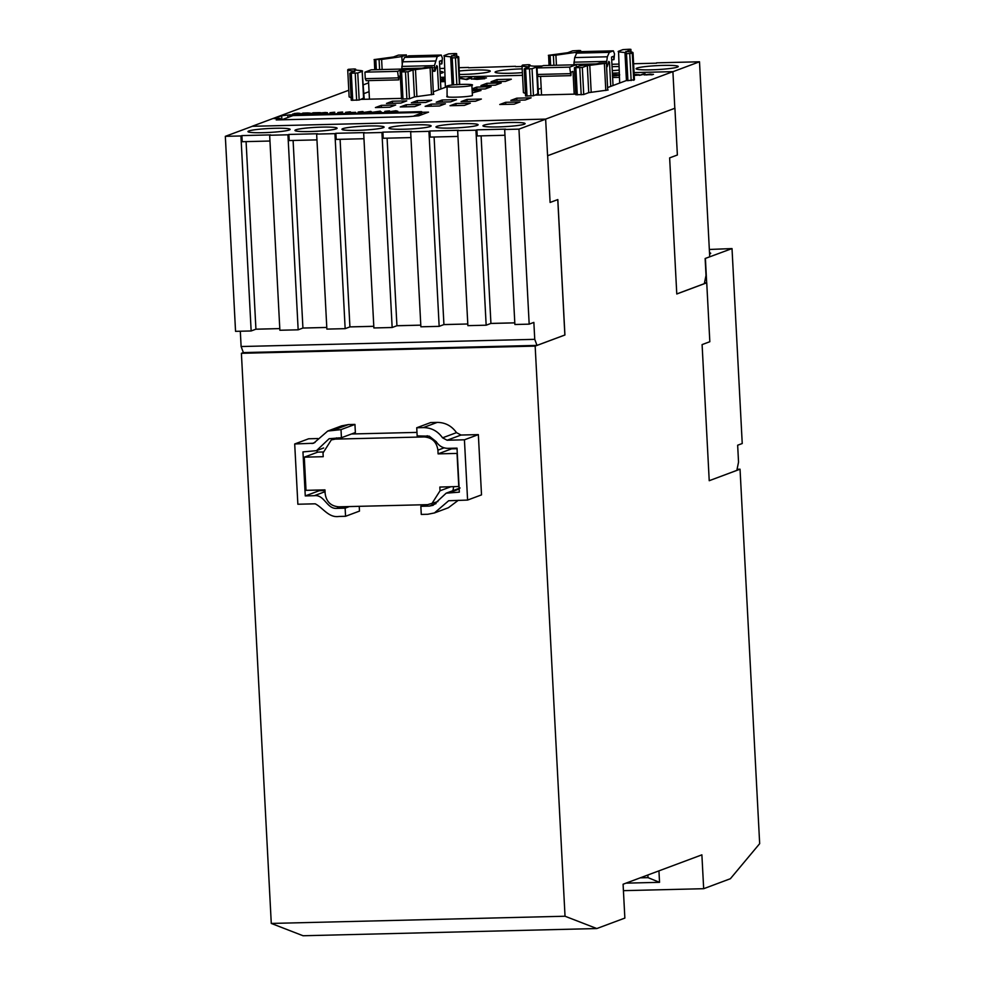<?xml version="1.0" encoding="UTF-8"?>
<svg xmlns="http://www.w3.org/2000/svg" width="985" height="985" viewBox="0 0 985 985"><rect width="100%" height="100%" fill="white"/><g stroke="black" fill="none" stroke-linecap="round" stroke-linejoin="round"><path stroke-width="1.48" d="M459.466 70.969A21.104 1.97 177 0 1 490.235 71.117A21.104 1.97 177 0 1 489.385 71.733A21.104 1.97 177 0 1 459.638 74.478M618.999 70.107A21.104 1.97 177 0 1 612.264 70.624M522.382 72.631A21.104 1.97 177 0 1 495.086 72.176A21.104 1.97 177 0 1 495.935 71.56A21.104 1.97 177 0 1 522.185 68.864M677.397 67.115A21.104 1.97 177 0 1 654.237 69.726A21.104 1.97 177 0 1 636.088 68.716A21.104 1.97 177 0 1 636.938 68.113A21.104 1.97 177 0 1 660.098 65.502A21.104 1.97 177 0 1 678.234 66.512A21.104 1.97 177 0 1 677.397 67.115M439.975 71.388A21.104 1.97 177 0 1 443.238 72.274A21.104 1.97 177 0 1 442.388 72.878A21.104 1.97 177 0 1 440.086 73.481M709.508 252.714A21.104 1.97 177 0 1 710.69 253.293A21.104 1.97 177 0 1 709.84 253.908A21.104 1.97 177 0 1 709.569 254.007M483.807 125.206A21.104 1.97 -3 0 0 482.97 125.821A21.104 1.97 -3 0 0 501.106 126.831A21.104 1.97 -3 0 0 524.266 124.221A21.104 1.97 -3 0 0 525.116 123.605A21.104 1.97 -3 0 0 506.967 122.608A21.104 1.97 -3 0 0 483.807 125.206M342.805 128.666A21.104 1.97 -3 0 0 341.967 129.281A21.104 1.97 -3 0 0 360.104 130.279A21.104 1.97 -3 0 0 383.263 127.681A21.104 1.97 -3 0 0 384.101 127.065A21.104 1.97 -3 0 0 365.964 126.068A21.104 1.97 -3 0 0 342.805 128.666M436.811 126.363A21.104 1.97 -3 0 0 435.961 126.966A21.104 1.97 -3 0 0 454.097 127.976A21.104 1.97 -3 0 0 477.257 125.378A21.104 1.97 -3 0 0 478.107 124.763A21.104 1.97 -3 0 0 459.97 123.753A21.104 1.97 -3 0 0 436.811 126.363M389.814 127.521A21.104 1.97 -3 0 0 388.964 128.124A21.104 1.97 -3 0 0 407.1 129.133A21.104 1.97 -3 0 0 430.26 126.523A21.104 1.97 -3 0 0 431.11 125.92A21.104 1.97 -3 0 0 412.974 124.91A21.104 1.97 -3 0 0 389.814 127.521M295.808 129.823A21.104 1.97 -3 0 0 294.958 130.426A21.104 1.97 -3 0 0 313.095 131.436A21.104 1.97 -3 0 0 336.254 128.826A21.104 1.97 -3 0 0 337.104 128.222A21.104 1.97 -3 0 0 318.968 127.213A21.104 1.97 -3 0 0 295.808 129.823M248.811 130.98A21.104 1.97 -3 0 0 247.961 131.584A21.104 1.97 -3 0 0 266.098 132.593A21.104 1.97 -3 0 0 289.258 129.983A21.104 1.97 -3 0 0 290.107 129.38A21.104 1.97 -3 0 0 271.971 128.37A21.104 1.97 -3 0 0 248.811 130.98M389.666 110.899L386.686 112.007L385.381 112.044L387.708 111.17L384.803 111.391L389.666 110.899M363.009 111.551L360.03 112.659L358.725 112.696L361.052 111.822L358.158 112.044L363.009 111.551M350.463 111.859L347.496 112.967L346.178 113.004L348.518 112.13L345.612 112.352L350.463 111.859M334.789 112.241L331.81 113.349L330.504 113.386L332.832 112.512L329.938 112.733L334.789 112.241M316 113.127L318.647 113.681L310.263 113.878L313.193 112.782L319.657 112.622L316 113.127L318.364 113.681M292.582 114.137L297.926 113.952L295.562 113.767L298.726 113.398L294.133 113.521L297.889 113.164L300.031 113.373L298.061 113.62L299.243 113.854L292.631 114.038L297.975 113.854M299.243 113.915L298.049 113.694L299.243 113.854M295.869 113.743L297.618 113.275M645.076 73.85L642.774 74.109L645.076 73.85M634.168 74.515L637.48 74.725M637.443 74.7L633.54 74.761L638.342 75.094L633.49 75.525M633.897 75.377L636.605 75.192L634.192 75.057M612.473 74.651L619.7 74.823L612.399 76.017M484.214 77.975L476.383 78.086L484.78 78.665L477.048 79.366L471.483 78.923L477.54 79.157L482.539 78.751L474.154 78.147L484.3 77.913M471.286 79.083L473.613 78.923M473.723 78.911L482.613 78.701M474.154 78.221L481.493 77.507M444.998 80.13L440.43 80.241M440.394 79.44L444.912 78.418M444.925 78.628L443.078 79.194L444.949 79.157M444.961 79.354L440.849 80.031L444.986 79.933M280.22 118.434L276.219 119.936L408.073 116.698L418.797 115.774L428.537 112.142L419.721 112.352L421.629 111.65L289.762 114.876L281.648 115.737L274.015 118.594L280.22 118.434L280.294 119.825M447.596 96.148C441.809 98.02 468.651 97.17 472.406 95.545L471.864 85.387C468.109 87.012 441.28 87.862 447.067 85.99C451.179 84.168 476.925 83.725 471.864 85.387L472.406 95.545M442.13 100.002L436.22 102.218L450.576 101.861L456.498 99.657L442.13 100.002L442.24 102.071M431.061 104.139L425.151 106.343L439.507 105.986L445.429 103.782L431.061 104.139L431.171 106.195M499.764 104.508L514.121 104.164L520.043 101.947L505.674 102.305L499.764 104.508M406.189 104.742L400.279 106.946L414.636 106.602L420.558 104.398L406.189 104.742L406.3 106.799M510.833 100.384L525.19 100.027L531.112 97.823L516.743 98.18L510.833 100.384M417.258 100.618L411.348 102.822L425.705 102.465L431.627 100.261L417.258 100.618L417.369 102.674M545.641 119.111L252.111 126.302L545.641 119.111L672.903 71.646L634.069 72.594M619.146 72.964L612.387 73.124M522.518 75.328L459.773 76.867M444.851 77.236L440.283 77.347M252.111 126.302L348.776 90.251M363.44 84.796L368.587 82.863M467.001 99.399L461.091 101.603L475.447 101.246L481.369 99.042L467.001 99.399L467.112 101.455M455.932 103.523L450.022 105.727L464.378 105.383L470.301 103.166L455.932 103.523L456.043 105.58M381.318 105.358L375.408 107.562L389.764 107.205L395.687 105.001L381.318 105.358L381.429 107.414M386.477 103.437L400.833 103.08L406.756 100.876L392.387 101.221L386.477 103.437M472.8 92.775L481 90.509L472.689 90.719M472.615 89.253L485.199 88.945L491.109 86.742L476.752 87.099L472.578 88.65M480.951 85.535L495.307 85.178L501.23 82.974L486.861 83.319L480.951 85.535M496.982 79.551L491.059 81.755L505.428 81.41L511.338 79.206L496.982 79.551L497.093 81.607M619.368 77.347L612.621 77.507M633.712 80.314L632.296 53.301L626.497 53.646L627.913 80.659L634.438 79.723L633.023 52.71L632.296 53.301C634.155 52.427 632.259 51.848 626.62 51.552L630.819 49.41L630.942 51.922M627.913 80.659L626.435 80.548L625.019 53.535L625.894 52.919M607.659 87.53L626.435 80.524M607.622 86.803L607.683 89.881M607.683 90.004L606.415 63.003L599.126 63.151C597.649 64.357 582.11 64.887 578.909 66.032L574.403 67.743L575.819 94.757L583.736 94.511L588.735 92.639L608.127 90.004M538.118 93.563L535.212 95.102L575.782 94.104M538.413 93.809L533.464 95.742L525.547 95.988L524.217 68.913L532.048 68.728L536.468 67.078L537.884 94.092M524.217 68.913L528.416 66.783C522.776 66.487 520.88 65.909 522.74 65.035L522.013 65.626L523.429 92.639L525.411 93.403M541.196 88.207L538.192 89.327M459.675 84.464L458.727 56.982L458 57.573C459.86 56.699 457.963 56.12 452.324 55.825L456.523 53.695L456.646 56.194M459.416 84.587L458 57.573L452.201 57.918L453.617 84.932L452.14 84.833L450.724 57.807L451.598 57.192M433.363 91.802L446.574 86.877M451.056 85.203L452.14 84.796M433.326 91.076L433.388 94.154M433.388 94.277L432.119 67.275L424.831 67.436C423.353 68.63 407.815 69.159 404.613 70.304L400.107 72.016L401.523 99.029L409.44 98.783L414.439 96.912L433.831 94.277M363.822 97.847L360.916 99.374L401.486 98.377M364.191 99.288L364.13 98.057L359.168 100.014L351.251 100.261L349.835 73.247L357.752 73.001L362.172 71.351L363.588 98.365M349.921 73.185L354.12 71.055C348.481 70.76 346.585 70.181 348.444 69.307L347.717 69.898L349.133 96.912L351.116 97.687M369.055 91.679L363.896 93.6M445.085 81.62L440.517 81.73M459.835 78.061L465.696 79.243L471.741 77.766L466.841 79.588L459.847 78.443M644.005 74.257L639.413 75.365L644.005 74.257M646.246 74.7L653.449 74.318L645.963 74.946M644.19 74.946L650.432 74.084M308.046 113.657L300.203 114.125L307.554 112.918L310.3 113.14L306.692 113.497L308.761 113.915M320.063 113.435L325.358 113.275L322.994 113.09L325.05 112.598L321.566 112.844L325.321 112.487L327.463 112.696L325.481 112.955L326.675 113.177L320.063 113.361L325.419 113.189M326.675 113.238L325.481 112.955L326.675 113.177M323.302 113.078L325.05 112.598M342.632 112.044L339.653 113.164L338.348 113.189L340.675 112.327L337.769 112.536L342.632 112.044M355.548 112.327L351.276 112.561L355.548 112.327M379.976 112.167L362.48 112.598L370.828 111.367L372.059 112.339L380.235 111.145L381.49 112.13L379.976 112.167M390.811 111.711L397.805 111.231L390.799 111.674M240.315 331.231L241.116 346.535L243.381 352.593L241.399 353.307L271.281 923.438L303.06 935.75L596.812 928.547L624.859 918.082L623.086 884.234L701.886 854.845L703.672 888.704L730.378 878.731L759.669 843.653L740.043 469.205L709.225 480.705L736.829 470.387L738.541 462.15L737.654 445.22L742.234 443.521L732.015 248.577L709.335 249.464M605.8 90.497L604.384 63.483L606.662 63.003M580.608 51.688L580.547 50.654L579.168 50.481L572.716 50.838L567.717 52.71L548.362 55.332M549.027 65.441L548.645 56.157M431.504 94.782L430.088 67.756L432.366 67.275M604.384 63.483L587.319 65.626L582.32 67.485L583.736 94.511M582.32 67.485L574.477 67.682M580.682 51.651L580.633 50.592L576.126 52.291L555.909 55.172L548.62 55.332M430.088 67.756L413.023 69.898L408.024 71.77L409.44 98.783M408.024 71.77L400.193 71.954M374.066 59.605L393.421 56.982L398.42 55.111L406.251 54.926L401.831 56.576L381.614 59.445L382.143 69.529M381.614 59.445L374.325 59.605M406.436 56.674L406.337 54.864L406.349 56.711M374.731 69.713L374.349 60.442M402.225 63.963L401.831 56.576M555.909 55.172L556.439 65.256M576.126 52.291L576.188 53.498M281.858 119.727L281.648 115.737M287.952 117.449L287.854 115.59M289.861 116.735L289.762 114.876M414.131 115.885L421.715 113.053L419.758 113.103L419.721 112.352M421.715 113.053L421.802 114.654M447.079 96.53L447.067 85.99M505.674 102.305L505.785 104.361M516.743 98.18L516.854 100.236M545.641 119.173L547.586 155.741L674.824 108.276L672.903 71.646M674.824 108.276L547.648 155.741L550.098 202.454L557.83 199.573L564.922 334.998L535.163 346.104L565.033 916.235L596.812 928.547M704.484 282.867L706.737 282.806L676.781 293.986L669.64 157.883L677.372 155.002L674.922 108.276M392.387 101.221L392.498 103.29M476.752 87.099L476.863 89.155M486.861 83.319L486.972 85.387M631.028 51.934L630.892 49.361L629.427 49.25L622.988 49.607L618.555 51.257C615.687 52.365 630.289 52.217 625.106 53.473L626.497 53.646M625.82 51.466L626.62 51.552M537.921 94.092L537.97 95.028M529.142 65.404L529.93 64.85C524.673 66.106 539.398 65.983 536.468 67.078L537.01 66.758M522.74 65.035L528.539 64.69L529.93 64.85L529.979 65.798M529.216 67.054L528.44 67.337M530.065 65.81L529.93 64.85M452.201 57.918L450.81 57.758C455.993 56.49 441.391 56.637 444.26 55.529L448.692 53.879L455.132 53.522L456.597 53.633L456.732 56.207M451.524 55.739L452.324 55.825M363.625 98.365L363.674 99.3M354.846 69.689L355.634 69.122C350.377 70.391 365.103 70.255 362.172 71.351L364.13 98.044M348.444 69.307L354.243 68.962L355.634 69.122L355.683 70.07M354.92 71.326L354.144 71.609M355.77 70.083L355.634 69.122M440.898 88.995L439.445 61.267L441.342 60.553L441.908 63.791L442.388 58.09L441.255 55.061L437.229 56.564L434.447 65.613L435.111 70.908L436.724 65.613L437.377 66.5L436.724 65.613M401.72 69.048L402.582 61.809L404.589 57.364L408.787 55.862M580.904 51.639L576.693 53.141L574.698 57.586L573.824 64.825M432.316 70.083L434.447 70.021L435.111 70.908M607.216 66.684L606.563 65.798L607.216 66.684L608.828 61.402L609.493 62.277L608.828 61.402M606.452 63.656L607.339 56.785L609.333 52.34L613.36 50.838L614.492 53.867L614.012 59.568L613.458 56.33L611.55 57.044L613.039 85.523M441.526 63.939L439.581 63.988M397.903 77.889L365.263 78.689L364.918 72.151L397.558 71.351L398.777 79.871L398.987 76.35L400.304 75.857M398.777 79.871L366.149 80.671L365.263 78.689M611.685 59.765L613.63 59.716M537.367 74.466L538.253 76.448L570.894 75.648L569.662 67.14L575.991 64.776L543.363 65.576L537.022 67.94L537.367 74.466L570.007 73.666M574.193 94.141L572.999 71.412L571.091 72.127L570.894 75.648M364.918 72.151L371.246 69.8L403.887 68.999L404.33 70.415M408.701 55.849L441.255 55.061L408.615 55.862M575.991 64.776L576.656 66.869M537.022 67.94L569.662 67.14M580.719 51.639L613.36 50.838L580.818 51.626M397.558 71.351L403.887 68.999M438.608 89.844L437.377 66.5L436.441 66.524M610.749 86.372L609.493 62.277L608.558 62.301M419.721 112.475L292.976 115.577L281.661 119.801M369.449 99.165L368.476 80.622M540.58 76.399L541.553 94.942M241.116 346.535L534.744 339.333L533.858 322.403L529.179 324.151L514.884 324.496L504.665 129.491L505.613 129.133L476.888 129.835L477.208 135.955L504.96 135.265M476.888 129.835L475.94 130.192L486.159 325.198L467.875 325.653L457.656 130.636L458.616 130.279L429.891 130.993L430.211 137.1L457.963 136.422M429.891 130.993L428.943 131.337L439.162 326.355L420.878 326.798L410.659 131.793L411.619 131.436L382.894 132.138L383.214 138.257L410.967 137.58M382.894 132.138L381.934 132.495L392.153 327.5L373.881 327.956L363.662 132.95L364.61 132.593L335.885 133.295L336.205 139.402L363.958 138.725M335.885 133.295L334.937 133.652L345.156 328.658L326.872 329.101L316.653 134.095L317.613 133.738L288.888 134.44L289.208 140.559L316.961 139.882M288.888 134.44L287.94 134.797L298.159 329.815L279.875 330.258L269.656 135.253L270.604 134.896L241.891 135.598L242.212 141.717L269.964 141.027M241.891 135.598L240.931 135.955L251.15 330.96L255.928 329.187L246.09 141.618M255.928 329.187L279.789 328.596L255.829 329.224M298.159 329.815L302.924 328.03L326.786 327.451L302.826 328.067M293.099 140.461L302.924 328.03M345.156 328.658L349.921 326.885L373.795 326.294M340.096 139.316L349.921 326.885M392.153 327.5L396.93 325.727L420.792 325.136M387.093 138.159L396.93 325.727M439.162 326.355L443.927 324.57L467.789 323.991L443.829 324.607M434.102 137.001L443.927 324.57M486.159 325.198L490.924 323.425L514.798 322.834M481.099 135.856L490.924 323.425M425.126 504.714L420.854 506.302L421.272 514.429L427.81 514.269L434.447 512.939L448.655 500.737L467.592 500.072L481.517 494.876L478.353 434.619L461.029 435.038L456.498 432.637C451.647 425.852 445.208 422.442 437.192 422.405L430.667 422.565L416.729 427.761L417.16 435.887L429.251 436.17L436.244 441.674C439.051 446.057 442.979 448.286 448.003 448.347L457.015 448.138L459.33 492.143L446.168 493.177L433.117 505.305L429.337 506.093L436.06 503.594M445.38 87.32L444.26 55.529M619.676 83.048L618.555 51.257M522.05 66.475L515.561 66.635M468.552 67.78L515.537 66.303M633.601 63.742L656.564 63.175M656.539 62.843L699.498 61.784L672.915 71.708M475.94 130.192L457.656 130.636M428.943 131.337L410.659 131.793M381.934 132.495L363.662 132.95M334.937 133.652L316.653 134.095M287.94 134.797L269.656 135.253M349.835 326.909L373.795 326.331M396.832 325.764L420.792 325.173M490.838 323.462L514.798 322.871M349.404 506.561L345.132 508.161L336.636 508.371C326.737 509.085 324.496 494.335 314.277 495.701L305.264 495.923L302.961 451.906L316.481 450.662L329.113 438.719L341.438 437.734L341.007 429.62L327.734 431.048L313.636 443.238L294.7 443.976L297.864 504.234L315.188 503.815C322.76 507.534 328.645 518.11 339.025 516.448L345.55 516.288L345.132 508.161M345.55 516.288L359.488 511.092L359.229 506.327M334.481 429.78L348.407 424.584L354.945 424.424L341.007 429.62M341.438 437.734L355.363 432.55L354.945 424.424M612.054 66.697A21.104 1.97 177 0 1 618.802 66.512M542.279 65.97L533.882 66.18M468.54 67.448L459.281 67.682M444.383 68.371L439.815 68.494M618.678 64.099L611.931 64.271M529.179 324.151L518.96 129.133L504.665 129.491M251.15 330.96L235.55 331.342L225.331 136.336L252.111 126.376M240.931 135.955L225.331 136.336M518.96 129.133L545.665 119.173M340.909 506.77L336.636 508.371M324.988 490.579L319.202 490.727L305.264 495.923M314.277 495.701L325.038 491.687M457.052 448.692L451.647 448.828L438.103 453.876L437.906 450.157L444.124 447.843M427.305 435.752L424.141 436.934L335.356 439.113L331.317 439.889L323.018 452.977L323.215 456.695L304.279 457.163L317.823 452.115L322.994 451.98M304.279 457.163L306.015 490.345L324.952 489.877L325.148 493.596C326.355 501.821 330.948 506.228 338.914 506.819L427.687 504.652L437.857 501.587M450.736 486.787L440.036 490.789L439.839 487.058L459.035 486.504M440.036 490.789L431.738 503.864M438.103 453.876L457.028 453.42L458.776 486.59M424.141 436.934C432.095 437.537 436.687 441.945 437.906 450.157M416.729 427.761L423.267 427.601L437.192 422.405M459.17 489.065L450.317 492.365M420.854 506.302L429.337 506.093M467.592 500.072L464.427 439.802L447.104 440.233L442.56 437.82C437.709 431.048 431.282 427.638 423.267 427.601M647.871 874.988L648.007 877.647L640.225 877.832M732.015 248.577L705.137 258.513L709.717 256.802L699.498 61.784M676.781 293.936L704.312 283.668L706.023 275.431L705.137 258.501M534.744 339.333L536.997 345.39L564.861 334.998L557.769 199.598M550.098 202.454L547.648 155.741M243.381 352.593L536.997 345.39M348.407 424.584L341.66 425.852L327.734 431.048M317.823 438.547L308.625 438.781L294.7 443.976M319.202 490.727L319.165 490.025M317.182 452.349L317.084 450.428M416.975 432.39L351.473 433.991M452.952 490.653L453.592 487.083M434.447 512.939L448.372 507.743L458.284 500.306M478.353 434.619L464.427 439.802M625.992 883.151L659.544 882.326L658.94 870.863M648.007 877.647L659.544 882.326M706.676 282.818L705.395 258.501M241.399 353.307L535.163 346.104M271.281 923.438L565.033 916.235M623.419 890.662L703.672 888.704M737.063 469.279L740.043 469.205M709.225 480.705L702.096 344.602L709.828 341.721L706.737 282.806M440.394 79.514L442.991 78.468M443.004 78.541L444.912 78.492M444.949 79.219L443.078 79.194M444.998 79.994L440.849 80.031M459.835 78.123L461.017 78.024M461.017 78.098L465.696 79.317L469.562 77.815M469.562 77.889L471.544 77.84M476.383 78.147L484.78 78.738M481.505 77.569L486.442 77.963M618.617 75.537L617.004 75.18M612.473 74.725L616.204 74.564M616.204 74.626L619.7 74.897M612.535 75.931L616.992 75.439L612.51 75.377M612.51 75.291L617.989 74.848M617.903 74.959L612.485 74.811M612.498 75.217L618.014 74.872M616.881 75.586L612.879 75.919M633.552 74.823L638.354 75.155M633.909 75.439L636.556 75.155M634.168 74.577L636.175 74.429M636.175 74.503L639.253 74.7M639.61 75.353L642.269 74.294M642.269 74.367L643.821 74.331M643.34 73.961L644.88 73.924M646.246 74.761L650.937 74.7M650.937 74.774L652.304 74.761M650.432 74.146L653.449 74.38M298.738 113.472L297.618 113.337L298.738 113.472M294.133 113.595L297.889 113.164M297.889 113.226L300.031 113.435M300.4 114.125L303.134 113.029M303.146 113.103L307.554 112.918M307.554 112.992L310.312 113.201M308.046 113.718L306.68 113.509M309.007 113.238L303.146 113.484L309.044 113.152M306.015 113.484L309.081 113.189M303.146 113.484L306.015 113.41M310.46 113.878L313.193 112.782M313.205 112.856L314.313 112.819M319.657 112.622L313.095 113.275M319.657 112.696L320.581 112.672M326.17 112.795L325.062 112.672L326.17 112.795M321.578 112.918L325.321 112.487M325.321 112.561L327.463 112.77M330.701 113.373L332.832 112.512M330.283 112.672L334.013 112.265M338.544 113.189L340.675 112.327M338.126 112.475L341.844 112.068M346.388 112.992L348.518 112.13M345.957 112.29L349.687 111.871M351.633 112.499L355.351 112.401M358.922 112.684L361.052 111.822M358.503 111.982L362.221 111.564M362.948 112.585L370.828 111.367M370.828 111.44L372.01 112.364M372.342 112.364L380.235 111.206L381.404 112.142M366.765 112.068L370.126 112.056M376.171 111.834L379.533 111.822M385.578 112.031L387.708 111.17M385.147 111.33L388.878 110.911M391.267 111.453L396.019 110.751M396.019 110.825L397.805 111.293M392.572 111.428L395.711 110.936M392.572 111.354L396.499 111.256L393.36 111.822M396.499 111.33L395.699 110.862M589.781 65.281L591.197 92.294M550.64 65.392L550.122 55.517M415.485 69.553L416.901 96.567M376.344 69.676L375.827 59.79M379.09 59.716L379.607 69.59M553.385 55.431L553.902 65.318M401.572 72.127L402.988 99.14M405.488 72.028L406.904 99.042M414.439 96.912L413.023 69.898M575.868 67.842L577.284 94.868M579.783 67.756L581.199 94.769M588.735 92.639L587.319 65.626M631.163 80.585L629.747 53.559M533.464 95.742L532.048 68.728M530.94 96.001L529.524 68.987M525.608 69.085L527.024 96.099M456.868 84.858L455.452 57.832M359.168 100.014L357.752 73.001M356.644 100.273L355.228 73.259M351.313 73.358L352.728 100.371M434.336 67.866L432.169 67.928M421.703 68.187L401.695 68.667M577.616 66.512L576.545 66.537M573.812 64.456L595.999 63.902M434.447 65.613L401.806 66.414M573.923 62.19L606.551 61.39M435.222 61.008L402.582 61.809M574.698 57.586L607.339 56.785M437.229 56.564L404.589 57.364M576.693 53.141L609.333 52.34M315.065 442.413L312.023 443.546M447.104 440.233L461.029 435.038M456.498 432.637L442.56 437.82M335.356 439.113L338.877 437.808M548.657 55.443L549.187 65.429M374.362 59.716L374.891 69.701M537.416 74.577L538.487 95.016M537.01 66.771L537.071 67.916M432.403 71.302L434.865 71.24M323.671 447.978L316.481 450.662M331.305 439.889L336.771 437.857M460.094 487.981L446.168 493.177"/></g></svg>
